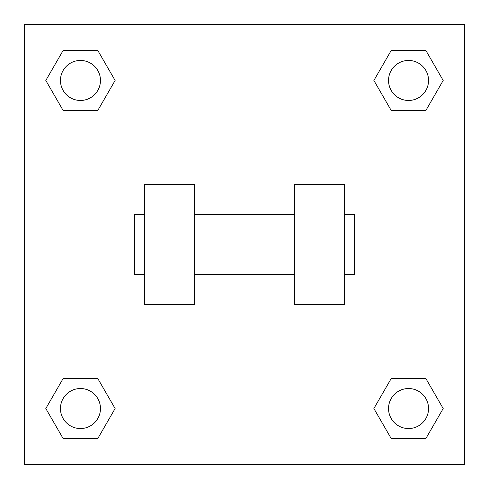 <?xml version="1.0" encoding="UTF-8"?>
<svg xmlns="http://www.w3.org/2000/svg" width="489" height="489" viewBox="0 0 489 489"><rect width="100%" height="100%" fill="white"/><g stroke="black" fill="none" stroke-linecap="round" stroke-linejoin="round"><path stroke-width="0.73" d="M115.111 80.465L97.788 110.471L63.136 110.471L45.813 80.465L63.136 50.459L97.788 50.459L115.111 80.465L97.788 110.471L82.769 110.471M82.769 378.529L97.788 378.529L115.111 408.535L97.788 438.541L63.136 438.541L45.813 408.535L63.136 378.529L97.788 378.529M406.231 110.471L391.212 110.471L373.889 80.465L391.212 50.459L425.864 50.459L443.187 80.465L425.864 110.471L391.212 110.471M373.889 408.535L391.212 378.529L425.864 378.529L443.187 408.535L425.864 438.541L391.212 438.541L373.889 408.535L391.212 378.529L406.231 378.529M391.212 378.529L425.864 378.529L391.212 378.529M425.864 438.541L391.212 438.541L425.864 438.541L443.187 408.535M428.541 408.535A20.006 20.006 0 0 0 398.535 391.212A20.006 20.006 0 0 0 398.535 425.864A20.006 20.006 0 0 0 428.541 408.535M97.788 438.541L63.136 438.541L97.788 438.541L115.111 408.535M100.465 408.535A20.006 20.006 0 0 0 70.459 391.212A20.006 20.006 0 0 0 70.459 425.864A20.006 20.006 0 0 0 100.465 408.535M391.212 50.459L425.864 50.459L391.212 50.459L373.889 80.465M428.541 80.465A20.006 20.006 0 0 0 398.535 63.136A20.006 20.006 0 0 0 398.535 97.788A20.006 20.006 0 0 0 428.541 80.465M63.136 50.459L97.788 50.459L63.136 50.459L45.813 80.465M97.788 110.471L63.136 110.471L97.788 110.471M100.465 80.465A20.006 20.006 0 0 0 70.459 63.136A20.006 20.006 0 0 0 70.459 97.788A20.006 20.006 0 0 0 100.465 80.465M464.55 24.45L464.55 464.55L24.45 464.55L24.45 24.45L464.55 24.45M45.813 408.535L63.136 378.529M443.187 80.465L425.864 110.471M294.512 184.487L294.512 304.513L344.525 304.513L344.525 184.487L294.512 184.487M194.488 304.513L194.488 184.487L144.475 184.487L144.475 304.513L194.488 304.513M344.525 274.506L354.525 274.506L354.525 214.494L344.525 214.494M144.475 214.494L134.475 214.494L134.475 274.506L144.475 274.506M294.512 214.494L194.488 214.494M294.512 274.506L194.488 274.506"/></g></svg>
